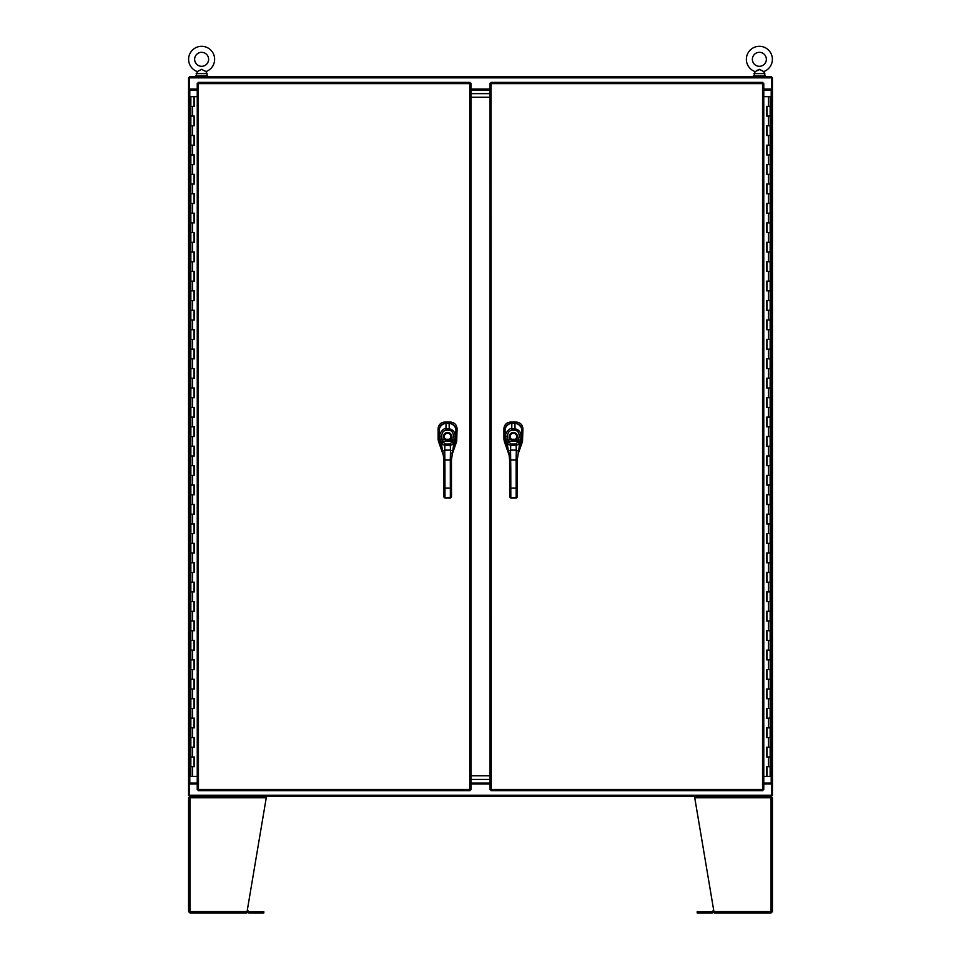 <?xml version="1.0" encoding="UTF-8"?>
<svg xmlns="http://www.w3.org/2000/svg" width="961" height="961" viewBox="0 0 961 961"><rect width="100%" height="100%" fill="white"/><g stroke="black" fill="none" stroke-linecap="round" stroke-linejoin="round"><path stroke-width="1.44" d="M197.245 89.073L189.485 89.073L189.485 76.628L771.515 76.628L771.515 89.073L763.767 89.073M490.05 89.073L470.962 89.073M763.767 783.984L771.515 783.984L771.515 796.429L189.485 796.429L189.485 783.984L197.245 783.984M470.962 783.984L490.05 783.984M770.302 89.986L770.302 89.073M190.698 89.073L190.698 89.986M207.66 76.015L195.551 76.015L195.551 76.628M753.34 76.015L765.449 76.015L765.449 76.628L753.34 76.628M756.559 70.646L759.37 69.324L763.683 71.594A13.01 13.01 0 0 0 759.37 46.308A13.01 13.01 0 0 0 755.07 71.594L753.941 76.015M766.361 59.318A6.991 6.991 0 0 0 759.37 52.326A6.991 6.991 0 0 0 752.379 59.318A6.991 6.991 0 0 0 759.37 66.309A6.991 6.991 0 0 0 766.361 59.318M759.995 69.432L755.07 71.594M763.683 71.594L764.812 73.589L753.941 73.589M761.677 70.321L763.07 71.21M197.317 71.594L201.63 69.324L205.93 71.594A13.01 13.01 0 0 0 201.63 46.308A13.01 13.01 0 0 0 197.317 71.594L196.188 76.015M208.621 59.318A6.991 6.991 0 0 0 201.63 52.326A6.991 6.991 0 0 0 194.639 59.318A6.991 6.991 0 0 0 201.63 66.309A6.991 6.991 0 0 0 208.621 59.318M205.93 71.594L207.059 73.589L196.188 73.589M201.63 69.324L202.242 69.432M204.489 70.682L205.306 71.21M763.767 89.986L772.428 89.986L772.428 783.071L763.767 783.071M771.515 89.073L771.515 89.974L772.428 89.974L772.428 77.541L771.515 77.541M771.515 783.984L771.515 783.071L772.428 783.071L772.428 795.516L771.515 795.516M200.933 796.429L189.942 796.429L188.572 797.786L188.572 911.581L189.942 912.95L246.845 912.95L266.257 797.786L189.942 797.786L190.158 796.429M189.942 911.737L189.942 912.95M246.845 912.95L190.158 912.95L189.942 911.581L247.073 911.581M188.572 911.581L189.942 911.581L189.942 797.786L188.572 797.786L188.572 911.581M266.257 796.429L266.257 797.786M189.942 797.642L189.942 796.429M247.049 911.737L247.986 912.554A1.369 1.369 0 0 0 248.959 912.95L263.831 912.95L263.831 911.737L263.831 912.95M263.831 911.737L248.959 911.737L248.082 910.92A1.369 1.369 0 0 0 247.253 910.523M704.449 796.429L701.722 796.429M770.842 912.95L714.155 912.95L713.927 911.581L714.155 912.95L771.058 912.95L772.428 911.581L772.428 797.786L772.428 911.581L771.058 911.581L770.842 912.95M771.058 911.737L771.058 912.95M772.428 797.786L771.058 797.786L771.058 796.429L772.428 797.786M694.743 797.786L713.927 911.581L771.058 911.581L771.058 797.786L694.743 797.786L694.743 796.429M770.842 796.429L771.058 797.786M713.747 910.523A1.369 1.369 0 0 0 712.918 910.92L712.041 911.737L697.169 911.737L697.169 912.95L712.041 912.95A1.369 1.369 0 0 0 713.014 912.554L713.951 911.737M490.05 93.625L470.962 93.625L490.05 93.625M470.962 89.986L490.05 89.986M470.962 779.431L490.05 779.431L470.962 779.431M490.05 783.071L470.962 783.071M490.05 97.265L470.962 97.265M470.962 775.791L490.05 775.791M194.05 766.686L194.266 756.98L190.843 756.98L194.326 756.98L194.326 766.686L190.843 766.686L194.05 766.686L194.05 756.98M194.266 96.653L190.843 96.653L190.843 106.371L194.266 106.371L194.326 96.653L194.326 106.371L190.843 106.371L190.843 116.077L194.326 116.077L194.326 125.783L190.843 125.783L194.266 125.783L194.266 116.077L190.843 116.077L190.843 135.501L194.326 135.501L194.326 145.207L190.843 145.207L194.266 145.207L194.266 135.501L190.843 135.501L190.843 154.925L194.326 154.925L194.326 164.631L190.843 164.631L194.266 164.631L194.266 154.925L190.843 154.925L190.843 174.337L194.326 174.337L194.326 184.056L190.843 184.056L194.266 184.056L194.266 174.337L190.843 174.337L190.843 193.762L194.326 193.762L194.326 203.468L190.843 203.468L194.266 203.468L194.266 193.762L190.843 193.762L190.843 213.186L194.326 213.186L194.326 222.892L190.843 222.892L194.266 222.892L194.266 213.186L190.843 213.186L190.843 232.598L194.326 232.598L194.326 242.316L190.843 242.316L194.266 242.316L194.266 232.598L190.843 232.598L190.843 252.022L194.326 252.022L194.326 261.74L190.843 261.74L194.266 261.74L194.266 252.022L190.843 252.022L190.843 271.446L194.326 271.446L194.326 281.153L190.843 281.153L194.266 281.153L194.266 271.446L190.843 271.446L190.843 290.871L194.326 290.871L194.326 300.577L190.843 300.577L194.266 300.577L194.266 290.871L190.843 290.871L190.843 310.283L194.326 310.283L194.326 320.001L190.843 320.001L194.266 320.001L194.266 310.283L190.843 310.283L190.843 329.707L194.326 329.707L194.326 339.425L190.843 339.425L194.266 339.425L194.266 329.707L190.843 329.707L190.843 349.131L194.326 349.131L194.326 358.837L190.843 358.837L194.266 358.837L194.266 349.131L190.843 349.131L190.843 368.556L194.326 368.556L194.326 378.262L190.843 378.262L194.266 378.262L194.266 368.556L190.843 368.556L190.843 387.968L194.326 387.968L194.326 397.686L190.843 397.686L194.266 397.686L194.266 387.968L190.843 387.968L190.843 407.392L194.326 407.392L194.326 417.11L190.843 417.11L194.266 417.11L194.266 407.392L190.843 407.392L190.843 426.816L194.326 426.816L194.326 436.522L190.843 436.522L194.266 436.522L194.266 426.816L190.843 426.816L190.843 446.24L194.326 446.24L194.326 455.946L190.843 455.946L194.266 455.946L194.266 446.24L190.843 446.24L190.843 465.653L194.326 465.653L194.326 475.371L190.843 475.371L194.266 475.371L194.266 465.653L190.843 465.653L190.843 485.077L194.326 485.077L194.326 494.795L190.843 494.795L194.266 494.795L194.266 485.077L190.843 485.077L190.843 504.501L194.326 504.501L194.326 514.207L190.843 514.207L194.266 514.207L194.266 504.501L190.843 504.501L190.843 523.925L194.326 523.925L194.326 533.631L190.843 533.631L194.266 533.631L194.266 523.925L190.843 523.925L190.843 543.337L194.326 543.337L194.326 553.055L190.843 553.055L194.266 553.055L194.266 543.337L190.843 543.337L190.843 562.762L194.326 562.762L194.326 572.468L190.843 572.468L194.266 572.468L194.266 562.762L190.843 562.762L190.843 582.186L194.326 582.186L194.326 591.892L190.843 591.892L194.266 591.892L194.266 582.186L190.843 582.186L190.843 601.61L194.326 601.61L194.326 611.316L190.843 611.316L194.266 611.316L194.266 601.61L190.843 601.61L190.843 621.022L194.326 621.022L194.326 630.74L190.843 630.74L194.266 630.74L194.266 621.022L190.843 621.022L190.843 640.446L194.326 640.446L194.326 650.153L190.843 650.153L194.266 650.153L194.266 640.446L190.843 640.446L190.843 659.871L194.326 659.871L194.326 669.577L190.843 669.577L194.266 669.577L194.266 659.871L190.843 659.871L190.843 679.295L194.326 679.295L194.326 689.001L190.843 689.001L194.266 689.001L194.266 679.295L190.843 679.295L190.843 698.707L194.326 698.707L194.326 708.425L190.843 708.425L194.266 708.425L194.266 698.707L190.843 698.707L190.843 718.131L194.326 718.131L194.326 727.837L190.843 727.837L194.266 727.837L194.266 718.131L190.843 718.131L190.843 737.555L194.326 737.555L194.326 747.262L190.843 747.262L194.266 747.262L194.266 737.555L190.843 737.555L190.843 776.392L197.245 776.392M197.245 96.653L194.326 96.653M766.962 106.371L766.746 116.077L770.157 116.077L766.674 116.077L766.674 106.371L770.157 106.371L766.962 106.371L766.962 116.077M766.746 776.392L770.157 776.392L770.157 766.686L766.746 766.686L766.674 776.392L766.674 766.686L770.157 766.686L770.157 756.98L766.674 756.98L766.674 747.262L770.157 747.262L766.746 747.262L766.746 756.98L770.157 756.98L770.157 737.555L766.674 737.555L766.674 727.837L770.157 727.837L766.746 727.837L766.746 737.555L770.157 737.555L770.157 718.131L766.674 718.131L766.674 708.425L770.157 708.425L766.746 708.425L766.746 718.131L770.157 718.131L770.157 698.707L766.674 698.707L766.674 689.001L770.157 689.001L766.746 689.001L766.746 698.707L770.157 698.707L770.157 679.295L766.674 679.295L766.674 669.577L770.157 669.577L766.746 669.577L766.746 679.295L770.157 679.295L770.157 659.871L766.674 659.871L766.674 650.153L770.157 650.153L766.746 650.153L766.746 659.871L770.157 659.871L770.157 640.446L766.674 640.446L766.674 630.74L770.157 630.74L766.746 630.74L766.746 640.446L770.157 640.446L770.157 621.022L766.674 621.022L766.674 611.316L770.157 611.316L766.746 611.316L766.746 621.022L770.157 621.022L770.157 601.61L766.674 601.61L766.674 591.892L770.157 591.892L766.746 591.892L766.746 601.61L770.157 601.61L770.157 582.186L766.674 582.186L766.674 572.468L770.157 572.468L766.746 572.468L766.746 582.186L770.157 582.186L770.157 562.762L766.674 562.762L766.674 553.055L770.157 553.055L766.746 553.055L766.746 562.762L770.157 562.762L770.157 543.337L766.674 543.337L766.674 533.631L770.157 533.631L766.746 533.631L766.746 543.337L770.157 543.337L770.157 523.925L766.674 523.925L766.674 514.207L770.157 514.207L766.746 514.207L766.746 523.925L770.157 523.925L770.157 504.501L766.674 504.501L766.674 494.795L770.157 494.795L766.746 494.795L766.746 504.501L770.157 504.501L770.157 485.077L766.674 485.077L766.674 475.371L770.157 475.371L766.746 475.371L766.746 485.077L770.157 485.077L770.157 465.653L766.674 465.653L766.674 455.946L770.157 455.946L766.746 455.946L766.746 465.653L770.157 465.653L770.157 446.24L766.674 446.24L766.674 436.522L770.157 436.522L766.746 436.522L766.746 446.24L770.157 446.24L770.157 426.816L766.674 426.816L766.674 417.11L770.157 417.11L766.746 417.11L766.746 426.816L770.157 426.816L770.157 407.392L766.674 407.392L766.674 397.686L770.157 397.686L766.746 397.686L766.746 407.392L770.157 407.392L770.157 387.968L766.674 387.968L766.674 378.262L770.157 378.262L766.746 378.262L766.746 387.968L770.157 387.968L770.157 368.556L766.674 368.556L766.674 358.837L770.157 358.837L766.746 358.837L766.746 368.556L770.157 368.556L770.157 349.131L766.674 349.131L766.674 339.425L770.157 339.425L766.746 339.425L766.746 349.131L770.157 349.131L770.157 329.707L766.674 329.707L766.674 320.001L770.157 320.001L766.746 320.001L766.746 329.707L770.157 329.707L770.157 310.283L766.674 310.283L766.674 300.577L770.157 300.577L766.746 300.577L766.746 310.283L770.157 310.283L770.157 290.871L766.674 290.871L766.674 281.153L770.157 281.153L766.746 281.153L766.746 290.871L770.157 290.871L770.157 271.446L766.674 271.446L766.674 261.74L770.157 261.74L766.746 261.74L766.746 271.446L770.157 271.446L770.157 252.022L766.674 252.022L766.674 242.316L770.157 242.316L766.746 242.316L766.746 252.022L770.157 252.022L770.157 232.598L766.674 232.598L766.674 222.892L770.157 222.892L766.746 222.892L766.746 232.598L770.157 232.598L770.157 213.186L766.674 213.186L766.674 203.468L770.157 203.468L766.746 203.468L766.746 213.186L770.157 213.186L770.157 193.762L766.674 193.762L766.674 184.056L770.157 184.056L766.746 184.056L766.746 193.762L770.157 193.762L770.157 174.337L766.674 174.337L766.674 164.631L770.157 164.631L766.746 164.631L766.746 174.337L770.157 174.337L770.157 154.925L766.674 154.925L766.674 145.207L770.157 145.207L766.746 145.207L766.746 154.925L770.157 154.925L770.157 135.501L766.674 135.501L766.674 125.783L770.157 125.783L766.746 125.783L766.746 135.501L770.157 135.501L770.157 96.653L763.767 96.653M763.767 776.392L766.674 776.392M490.963 82.394L491.263 789.449L762.553 789.449L762.553 83.607L491.263 83.607L490.963 82.394L762.842 82.394L762.553 83.607L763.767 83.307L763.767 789.738L762.553 789.449L762.842 790.663L490.963 790.663L491.263 789.449L490.05 789.738L490.05 83.307L491.263 83.607L490.05 83.307M490.963 790.663L491.263 789.449L490.05 789.738M763.767 789.738L762.553 789.449L762.842 790.663M762.842 82.394L762.553 83.607L763.767 83.307M505.066 438.985L503.936 439.189L504.309 441.411L503.936 439.201L503.936 428.774C504.309 424.69 506.543 422.456 510.639 422.071L516.189 422.071C520.273 422.456 522.508 424.69 522.892 428.774L522.52 441.423L521.787 430.252C521.787 424.618 514.039 422.215 514.928 423.357L511.865 423.357C512.718 422.275 505.102 424.522 505.018 430.276L505.066 439.045L506.735 445.76L506.735 442.997A1.91 1.261 -24.3 0 1 508.549 441.243L507.937 439.922L511.6 439.273A3.291 3.291 0 0 1 510.123 436.534A3.291 3.291 0 0 0 513.414 439.814A3.291 3.291 0 0 0 516.706 436.522A3.291 3.291 0 0 0 513.414 433.243A3.291 3.291 0 0 0 510.123 436.534A3.291 3.291 0 0 1 513.414 433.231A3.291 3.291 0 0 1 515.24 439.273L511.6 439.273M503.96 428.101L504.057 427.465M504.441 426.203L506.363 423.585M506.891 423.2L508.057 422.576M509.33 422.203L509.967 422.107M516.862 422.107L517.511 422.203M521.775 425.038L522.868 428.113M517.847 454.745L522.52 441.423L521.427 441.243M505.414 441.231L504.309 441.423L509.078 455.021M522.892 428.846L521.787 429.963C521.33 425.891 519.072 423.633 514.976 423.212L511.853 423.212C507.756 423.633 505.498 425.891 505.078 429.999M517.282 469.016L516.129 469.016L516.117 460.031L517.27 460.019L517.318 496.981L517.306 494.002L516.55 494.386M509.618 460.031L508.657 450.913L510.567 450.12L510.784 469.028L509.63 469.028L509.618 460.031L516.117 460.031L516.297 450.108L518.207 450.901L518.219 452.787L521.763 439.021L521.787 430.252C521.667 426.336 519.384 424.041 514.928 423.345L511.865 423.345L510.711 422.071M509.63 469.028L509.666 496.993L510.82 497.978L516.165 497.978L517.318 496.981L516.165 498.074L510.82 498.086L509.666 496.993L509.666 494.014M505.738 442.36L506.255 443.706M521.342 441.507L519.805 446.829M506.051 440.138L505.702 436.246C504.417 434.408 509.39 427.453 511.72 428.81L515.084 428.798C518.868 429.639 520.886 432.114 521.126 436.234L520.117 442.973A4.168 0.661 -74 0 1 520.069 443.081L519.541 444.342L516.057 445.183L510.796 445.195L507.312 444.354L506.783 443.105A4.168 0.661 73.8 0 1 506.735 442.997L506.051 440.138L507.937 439.922L507.6 436.138C507.648 432.846 509.03 430.852 511.72 430.168L515.084 430.168C517.763 430.816 519.144 432.798 519.228 436.114L518.291 441.231A2.679 0.757 -60.2 0 1 518.243 441.291L516.057 443.994L510.796 444.006L508.597 441.303A2.679 0.757 60 0 1 508.549 441.243M509.798 453.28L508.657 452.799L507.312 444.354A1.91 1.345 -20.9 0 1 509.15 442.601M506.783 443.105A1.91 1.321 -25 0 1 508.597 441.303L518.243 441.291A1.91 1.321 -155.1 0 1 520.069 443.081M517.27 460.019L519.541 444.342A1.91 1.345 -159.3 0 0 517.691 442.601M515.24 439.273L515.661 439.91L511.18 439.91A4.06 4.06 0 0 1 513.414 432.462A4.06 4.06 0 0 1 515.661 439.91L520.778 440.126M518.195 452.859L520.117 442.973A1.91 1.261 -155.8 0 0 518.291 441.231M198.158 82.394L198.459 789.449L469.737 789.449L469.737 83.607L198.459 83.607L198.158 82.394L470.037 82.394L469.737 83.607L470.962 83.307L470.962 789.738L469.737 789.449L470.037 790.663L198.158 790.663L198.459 789.449L197.245 789.738L197.245 83.307L198.459 83.607L197.245 83.307M198.158 790.663L198.459 789.449L197.245 789.738M470.962 789.738L469.737 789.449L470.037 790.663M470.037 82.394L469.737 83.607L470.962 83.307M439.249 438.985L438.108 439.189L438.48 441.411L438.108 439.201L438.108 428.774C438.492 424.69 440.727 422.456 444.811 422.071L450.373 422.071C454.457 422.456 456.691 424.69 457.076 428.774L456.691 441.423L455.97 430.252C455.958 424.618 448.21 422.215 449.111 423.357L446.036 423.357C446.901 422.275 439.273 424.522 439.201 430.276L439.249 439.045L441.003 446.336L440.907 442.997A1.91 1.261 -24.3 0 1 442.721 441.243L442.108 439.922L445.772 439.273A3.291 3.291 0 0 1 444.294 436.534A3.291 3.291 0 0 0 447.598 439.814A3.291 3.291 0 0 0 450.877 436.522A3.291 3.291 0 0 0 447.586 433.243A3.291 3.291 0 0 0 444.306 436.534A3.291 3.291 0 0 1 447.586 433.231A3.291 3.291 0 0 1 449.412 439.273L445.772 439.273M439.585 441.231L438.48 441.411M438.144 428.101L438.24 427.465M438.612 426.203L440.546 423.585M441.075 423.2L442.228 422.576M443.501 422.203L444.138 422.107M451.033 422.107L451.682 422.203M455.946 425.038L457.04 428.113M452.03 454.745L456.691 441.423L455.598 441.243M438.492 441.423L443.249 455.021M457.076 428.846L455.958 429.963C455.514 425.891 453.256 423.633 449.147 423.212L446.024 423.212C441.928 423.633 439.67 425.891 439.249 429.999M451.454 469.016L450.313 469.016L450.301 460.031L451.442 460.019L451.49 496.981L451.49 494.002L450.721 494.386M443.802 460.031L442.829 450.913L444.739 450.12L444.955 469.028L443.814 469.028L443.802 460.031L450.301 460.031L450.481 450.108L452.391 450.901L452.391 452.787L455.934 439.021L455.97 430.252C455.85 426.336 453.568 424.041 449.111 423.345L446.036 423.345L444.883 422.071M443.814 469.028L443.85 496.993L444.991 497.978L450.349 497.978L451.49 496.981L450.349 498.074L444.991 498.086L443.85 496.993L443.838 494.014M439.91 442.36L440.426 443.706M455.514 441.507L453.976 446.829M440.234 440.138L439.886 436.246C438.6 434.408 443.562 427.453 445.904 428.81L449.267 428.798C453.051 429.639 455.058 432.114 455.298 436.234L454.289 442.973A4.168 0.661 -74 0 1 454.241 443.081L453.712 444.342L450.228 445.183L444.967 445.195L441.483 444.354L440.955 443.105A4.168 0.661 73.8 0 1 440.907 442.997L440.234 440.138L442.108 439.922L441.784 436.138C441.832 432.846 443.201 430.852 445.904 430.168L449.267 430.168C451.946 430.816 453.316 432.798 453.4 436.114L452.463 441.231A2.679 0.757 -60.2 0 1 452.415 441.291L450.228 443.994L444.967 444.006L442.781 441.303A2.679 0.757 60 0 1 442.721 441.243M442.841 452.871L441.483 444.354A1.91 1.345 -20.9 0 1 443.333 442.601M440.955 443.105A1.91 1.321 -25 0 1 442.781 441.303L452.415 441.291A1.91 1.321 -155.1 0 1 454.241 443.081M451.442 460.019L453.712 444.342A1.91 1.345 -159.3 0 0 451.862 442.601M449.412 439.273L449.832 439.91L445.351 439.91A4.06 4.06 0 0 1 447.586 432.462A4.06 4.06 0 0 1 449.832 439.91L454.961 440.126M451.25 453.268L452.391 452.787L454.289 442.973A1.91 1.261 -155.8 0 0 452.463 441.231M197.245 783.071L188.572 783.071L188.572 89.986L197.245 89.986M189.485 783.984L189.485 783.071L188.572 783.071L188.572 795.516L189.485 795.516M189.485 89.073L189.485 89.986L188.572 89.974L188.572 77.541L189.485 77.541M771.515 77.841L189.485 77.841M189.485 795.215L771.515 795.215M771.215 783.071L771.215 89.986M262.617 911.737L262.617 912.95M698.383 912.95L698.383 911.737M192.584 116.077L192.584 106.371M192.584 135.501L192.584 125.783M192.584 154.925L192.584 145.207M192.584 174.337L192.584 164.631M192.584 193.762L192.584 184.056M192.584 213.186L192.584 203.468M192.584 232.598L192.584 222.892M192.584 252.022L192.584 242.316M192.584 271.446L192.584 261.74M192.584 290.871L192.584 281.153M192.584 310.283L192.584 300.577M192.584 329.707L192.584 320.001M192.584 349.131L192.584 339.425M192.584 368.556L192.584 358.837M192.584 387.968L192.584 378.262M192.584 407.392L192.584 397.686M192.584 426.816L192.584 417.11M192.584 446.24L192.584 436.522M192.584 465.653L192.584 455.946M192.584 485.077L192.584 475.371M192.584 504.501L192.584 494.795M192.584 523.925L192.584 514.207M192.584 543.337L192.584 533.631M192.584 562.762L192.584 553.055M192.584 582.186L192.584 572.468M192.584 601.61L192.584 591.892M192.584 621.022L192.584 611.316M192.584 640.446L192.584 630.74M192.584 659.871L192.584 650.153M192.584 679.295L192.584 669.577M192.584 698.707L192.584 689.001M192.584 718.131L192.584 708.425M192.584 737.555L192.584 727.837M192.584 756.98L192.584 747.262M192.584 776.392L192.584 766.686M768.416 756.98L768.416 766.686M768.416 737.555L768.416 747.262M768.416 718.131L768.416 727.837M768.416 698.707L768.416 708.425M768.416 679.295L768.416 689.001M768.416 659.871L768.416 669.577M768.416 640.446L768.416 650.153M768.416 621.022L768.416 630.74M768.416 601.61L768.416 611.316M768.416 582.186L768.416 591.892M768.416 562.762L768.416 572.468M768.416 543.337L768.416 553.055M768.416 523.925L768.416 533.631M768.416 504.501L768.416 514.207M768.416 485.077L768.416 494.795M768.416 465.653L768.416 475.371M768.416 446.24L768.416 455.946M768.416 426.816L768.416 436.522M768.416 407.392L768.416 417.11M768.416 387.968L768.416 397.686M768.416 368.556L768.416 378.262M768.416 349.131L768.416 358.837M768.416 329.707L768.416 339.425M768.416 310.283L768.416 320.001M768.416 290.871L768.416 300.577M768.416 271.446L768.416 281.153M768.416 252.022L768.416 261.74M768.416 232.598L768.416 242.316M768.416 213.186L768.416 222.892M768.416 193.762L768.416 203.468M768.416 174.337L768.416 184.056M768.416 154.925L768.416 164.631M768.416 135.501L768.416 145.207M768.416 116.077L768.416 125.783M768.416 96.653L768.416 106.371M514.976 423.345L516.117 422.071M505.03 429.951L503.936 428.846M510.784 469.028L510.808 488.14L509.654 488.14M516.129 469.016L516.153 488.128L510.808 488.14L510.82 497.414L509.666 496.417M517.306 488.128L516.153 488.128L516.165 497.402L510.82 497.978M505.51 441.543L507.06 446.841M510.796 444.006L510.567 450.12L516.297 450.108L516.057 443.994M507.6 436.138L505.702 436.246L505.018 430.276L505.066 439.045M511.865 423.357L511.72 430.168M515.084 430.168L514.928 423.357M519.228 436.114L521.126 436.234L521.787 430.252M517.318 496.405L516.165 497.978M449.147 423.345L450.301 422.071M439.201 429.951L438.108 428.846M444.955 469.028L444.979 488.14L443.838 488.14M450.313 469.016L450.337 488.128L444.979 488.14L444.991 497.414L443.838 496.417M451.478 488.128L450.337 488.128L450.349 497.402L444.991 497.978M441.231 446.841L439.694 441.543M444.967 444.006L444.739 450.12L450.481 450.108L450.228 443.994M441.784 436.138L439.886 436.246L439.201 430.276L439.249 439.045M446.036 423.357L445.904 430.168M449.267 430.168L449.111 423.357M453.4 436.114L455.298 436.234L455.97 430.252M451.49 496.405L450.349 497.978M189.785 89.986L189.785 783.071M207.696 76.015L207.696 76.628M753.304 76.015L753.304 76.628M764.812 73.589L764.812 76.015M207.059 73.589L207.059 76.015M194.05 106.371L194.05 96.653M194.05 747.262L194.05 737.555M194.05 727.837L194.05 718.131M194.05 708.425L194.05 698.707M194.05 689.001L194.05 679.295M194.05 669.577L194.05 659.871M194.05 650.153L194.05 640.446M194.05 630.74L194.05 621.022M194.05 611.316L194.05 601.61M194.05 591.892L194.05 582.186M194.05 572.468L194.05 562.762M194.05 553.055L194.05 543.337M194.05 533.631L194.05 523.925M194.05 514.207L194.05 504.501M194.05 494.795L194.05 485.077M194.05 475.371L194.05 465.653M194.05 455.946L194.05 446.24M194.05 436.522L194.05 426.816M194.05 417.11L194.05 407.392M194.05 397.686L194.05 387.968M194.05 378.262L194.05 368.556M194.05 358.837L194.05 349.131M194.05 339.425L194.05 329.707M194.05 320.001L194.05 310.283M194.05 300.577L194.05 290.871M194.05 281.153L194.05 271.446M194.05 261.74L194.05 252.022M194.05 242.316L194.05 232.598M194.05 222.892L194.05 213.186M194.05 203.468L194.05 193.762M194.05 184.056L194.05 174.337M194.05 164.631L194.05 154.925M194.05 145.207L194.05 135.501M194.05 125.783L194.05 116.077M766.962 766.686L766.962 776.392M766.962 125.783L766.962 135.501M766.962 145.207L766.962 154.925M766.962 164.631L766.962 174.337M766.962 184.056L766.962 193.762M766.962 203.468L766.962 213.186M766.962 222.892L766.962 232.598M766.962 242.316L766.962 252.022M766.962 261.74L766.962 271.446M766.962 281.153L766.962 290.871M766.962 300.577L766.962 310.283M766.962 320.001L766.962 329.707M766.962 339.425L766.962 349.131M766.962 358.837L766.962 368.556M766.962 378.262L766.962 387.968M766.962 397.686L766.962 407.392M766.962 417.11L766.962 426.816M766.962 436.522L766.962 446.24M766.962 455.946L766.962 465.653M766.962 475.371L766.962 485.077M766.962 494.795L766.962 504.501M766.962 514.207L766.962 523.925M766.962 533.631L766.962 543.337M766.962 553.055L766.962 562.762M766.962 572.468L766.962 582.186M766.962 591.892L766.962 601.61M766.962 611.316L766.962 621.022M766.962 630.74L766.962 640.446M766.962 650.153L766.962 659.871M766.962 669.577L766.962 679.295M766.962 689.001L766.962 698.707M766.962 708.425L766.962 718.131M766.962 727.837L766.962 737.555M766.962 747.262L766.962 756.98M511.865 423.345C507.48 423.933 505.198 426.24 505.018 430.276M446.036 423.345C441.652 423.933 439.369 426.24 439.201 430.276"/></g></svg>
